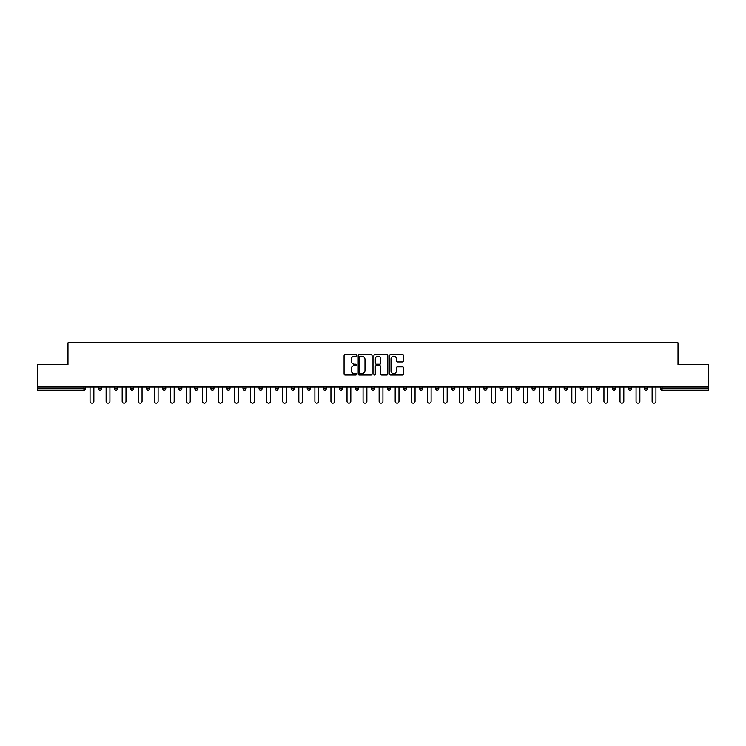 <?xml version="1.0" encoding="UTF-8"?>
<svg xmlns="http://www.w3.org/2000/svg" width="746" height="746" viewBox="0 0 746 746"><rect width="100%" height="100%" fill="white"/><g stroke="black" fill="none" stroke-linecap="round" stroke-linejoin="round"><path stroke-width="1.12" d="M356.532 355.525A0.709 0.709 0 0 0 355.823 354.816L345.09 354.816A1.007 1.007 0 0 0 344.074 355.823L344.074 374.016A1.007 1.007 0 0 0 345.09 375.024L355.823 375.024A0.709 0.709 0 0 0 356.532 374.315A0.709 0.709 0 0 0 355.823 373.606L354.434 373.606A3.236 3.236 0 0 1 351.198 370.38L351.198 368.86A3.236 3.236 0 0 1 354.434 365.624L355.823 365.624A0.709 0.709 0 0 0 356.532 364.915A0.709 0.709 0 0 0 355.823 364.216L354.434 364.216A3.236 3.236 0 0 1 351.198 360.98L351.198 359.46A3.236 3.236 0 0 1 354.434 356.224L355.823 356.224A0.709 0.709 0 0 0 356.532 355.525M402.532 361.941A1.007 1.007 0 0 0 403.539 360.924L403.539 355.823A1.007 1.007 0 0 0 402.532 354.816L390.606 354.816A1.007 1.007 0 0 0 389.599 355.823L389.599 374.016A1.007 1.007 0 0 0 390.606 375.024L402.532 375.024A1.007 1.007 0 0 0 403.539 374.016L403.539 367.853A1.007 1.007 0 0 0 402.532 366.836L397.431 366.836A1.007 1.007 0 0 0 396.415 367.853L396.415 370.902A2.704 2.704 0 0 1 393.711 373.606A2.704 2.704 0 0 1 391.016 370.902L391.016 358.929A2.704 2.704 0 0 1 393.711 356.224A2.704 2.704 0 0 1 396.415 358.929L396.415 360.924A1.007 1.007 0 0 0 397.431 361.941L402.532 361.941M37.3 386.997L37.3 364.458L67.979 364.458L67.979 342.834L678.021 342.834L678.021 364.458L708.7 364.458L708.7 386.997L37.3 386.997L37.3 388.647L83.934 388.647L83.934 386.997M372.114 355.823A1.007 1.007 0 0 0 371.107 354.816L359.18 354.816A1.007 1.007 0 0 0 358.173 355.823L358.173 374.016A1.007 1.007 0 0 0 359.18 375.024L371.107 375.024A1.007 1.007 0 0 0 372.114 374.016L372.114 355.823M374.893 354.816L386.82 354.816A1.007 1.007 0 0 1 387.827 355.823L387.827 374.016A1.007 1.007 0 0 1 386.82 375.024L381.719 375.024A1.007 1.007 0 0 1 380.702 374.016L380.702 366.64A1.007 1.007 0 0 0 379.695 365.624L376.31 365.624A1.007 1.007 0 0 0 375.303 366.64L375.303 374.315A0.709 0.709 0 0 1 374.595 375.024A0.709 0.709 0 0 1 373.886 374.315L373.886 355.823A1.007 1.007 0 0 1 374.893 354.816M85.482 386.997L85.482 388.647A1.548 1.548 0 0 1 83.934 390.195L37.3 390.195L37.3 388.647M708.7 386.997L708.7 390.195L662.066 390.195A1.548 1.548 0 0 1 660.518 388.647L660.518 386.997M101.54 386.997L101.54 388.647L98.444 388.647A1.548 1.548 0 0 0 99.992 390.195A1.548 1.548 0 0 1 98.444 388.647L98.444 386.997M114.511 388.647A1.548 1.548 0 0 0 116.05 390.195A1.548 1.548 0 0 0 117.598 388.647L117.598 386.997L117.598 388.647L114.511 388.647A1.548 1.548 0 0 0 116.05 390.195A1.548 1.548 0 0 1 114.511 388.647L114.511 386.997M133.655 386.997L133.655 388.647L130.569 388.647A1.548 1.548 0 0 0 132.107 390.195A1.548 1.548 0 0 1 130.569 388.647L130.569 386.997M146.626 388.647A1.548 1.548 0 0 0 148.174 390.195A1.548 1.548 0 0 0 149.713 388.647A1.548 1.548 0 0 1 148.174 390.195A1.548 1.548 0 0 0 149.713 388.647L149.713 386.997L149.713 388.647L146.626 388.647A1.548 1.548 0 0 0 148.174 390.195A1.548 1.548 0 0 1 146.626 388.647L146.626 386.997M162.684 386.997L162.684 388.647L162.684 386.997M165.771 386.997L165.771 388.647L165.771 386.997M178.742 386.997L178.742 388.647L178.742 386.997M181.838 386.997L181.838 388.647A1.548 1.548 0 0 1 180.29 390.195A1.548 1.548 0 0 1 178.742 388.647L181.838 388.647A1.548 1.548 0 0 1 180.29 390.195M196.347 390.195A1.548 1.548 0 0 0 197.895 388.647L197.895 386.997L197.895 388.647A1.548 1.548 0 0 1 196.347 390.195A1.548 1.548 0 0 1 194.809 388.647L194.809 386.997M212.405 390.195A1.548 1.548 0 0 0 213.953 388.647L213.953 386.997L213.953 388.647A1.548 1.548 0 0 1 212.405 390.195A1.548 1.548 0 0 1 210.866 388.647L210.866 386.997M228.463 390.195A1.548 1.548 0 0 0 230.01 388.647L230.01 386.997L230.01 388.647A1.548 1.548 0 0 1 228.463 390.195A1.548 1.548 0 0 1 226.924 388.647L226.924 386.997M246.068 386.997L246.068 388.647A1.548 1.548 0 0 1 244.529 390.195A1.548 1.548 0 0 1 242.982 388.647L242.982 386.997M262.126 386.997L262.126 388.647A1.548 1.548 0 0 1 260.587 390.195A1.548 1.548 0 0 1 259.039 388.647L259.039 386.997M275.097 386.997L275.097 388.647L275.097 386.997M278.193 386.997L278.193 388.647A1.548 1.548 0 0 1 276.645 390.195A1.548 1.548 0 0 1 275.097 388.647L278.193 388.647A1.548 1.548 0 0 1 276.645 390.195M291.164 386.997L291.164 388.647L291.164 386.997M294.25 386.997L294.25 388.647A1.548 1.548 0 0 1 292.702 390.195A1.548 1.548 0 0 1 291.164 388.647A1.548 1.548 0 0 0 292.702 390.195A1.548 1.548 0 0 1 291.164 388.647L294.25 388.647A1.548 1.548 0 0 1 292.702 390.195M310.308 386.997L310.308 388.647A1.548 1.548 0 0 1 308.76 390.195A1.548 1.548 0 0 1 307.221 388.647L307.221 386.997M323.279 386.997L323.279 388.647L323.279 386.997M326.366 386.997L326.366 388.647A1.548 1.548 0 0 1 324.818 390.195A1.548 1.548 0 0 1 323.279 388.647A1.548 1.548 0 0 0 324.818 390.195A1.548 1.548 0 0 1 323.279 388.647L326.366 388.647A1.548 1.548 0 0 1 324.818 390.195M342.423 386.997L342.423 388.647A1.548 1.548 0 0 1 340.885 390.195A1.548 1.548 0 0 1 339.337 388.647L339.337 386.997M355.394 386.997L355.394 388.647L355.394 386.997M358.481 386.997L358.481 388.647L358.481 386.997M374.548 386.997L374.548 388.647A1.548 1.548 0 0 1 373 390.195A1.548 1.548 0 0 1 371.452 388.647L371.452 386.997M387.519 386.997L387.519 388.647L387.519 386.997M390.606 386.997L390.606 388.647A1.548 1.548 0 0 1 389.058 390.195A1.548 1.548 0 0 1 387.519 388.647L390.606 388.647A1.548 1.548 0 0 1 389.058 390.195M403.577 386.997L403.577 388.647L403.577 386.997M406.663 386.997L406.663 388.647A1.548 1.548 0 0 1 405.115 390.195A1.548 1.548 0 0 1 403.577 388.647L406.663 388.647A1.548 1.548 0 0 1 405.115 390.195M422.721 386.997L422.721 388.647A1.548 1.548 0 0 1 421.182 390.195A1.548 1.548 0 0 1 419.634 388.647L419.634 386.997M437.24 390.195A1.548 1.548 0 0 0 438.779 388.647L438.779 386.997L438.779 388.647A1.548 1.548 0 0 1 437.24 390.195A1.548 1.548 0 0 1 435.692 388.647L435.692 386.997M451.75 388.647L454.836 388.647A1.548 1.548 0 0 1 453.298 390.195A1.548 1.548 0 0 0 454.836 388.647L454.836 386.997L454.836 388.647A1.548 1.548 0 0 1 453.298 390.195A1.548 1.548 0 0 1 451.75 388.647L451.75 386.997M467.807 386.997L467.807 388.647L467.807 386.997M470.903 386.997L470.903 388.647A1.548 1.548 0 0 1 469.355 390.195A1.548 1.548 0 0 1 467.807 388.647L470.903 388.647A1.548 1.548 0 0 1 469.355 390.195M486.961 386.997L486.961 388.647L483.874 388.647A1.548 1.548 0 0 0 485.413 390.195A1.548 1.548 0 0 1 483.874 388.647L483.874 386.997M499.932 386.997L499.932 388.647L499.932 386.997M503.018 386.997L503.018 388.647A1.548 1.548 0 0 1 501.471 390.195A1.548 1.548 0 0 1 499.932 388.647A1.548 1.548 0 0 0 501.471 390.195A1.548 1.548 0 0 1 499.932 388.647L503.018 388.647A1.548 1.548 0 0 1 501.471 390.195M515.99 388.647A1.548 1.548 0 0 0 517.538 390.195A1.548 1.548 0 0 0 519.076 388.647L519.076 386.997L519.076 388.647L515.99 388.647A1.548 1.548 0 0 0 517.538 390.195A1.548 1.548 0 0 1 515.99 388.647L515.99 386.997M535.134 386.997L535.134 388.647A1.548 1.548 0 0 1 533.595 390.195A1.548 1.548 0 0 1 532.047 388.647L532.047 386.997M548.105 386.997L548.105 388.647L548.105 386.997M551.191 386.997L551.191 388.647A1.548 1.548 0 0 1 549.653 390.195A1.548 1.548 0 0 1 548.105 388.647A1.548 1.548 0 0 0 549.653 390.195A1.548 1.548 0 0 1 548.105 388.647L551.191 388.647A1.548 1.548 0 0 1 549.653 390.195M567.258 386.997L567.258 388.647A1.548 1.548 0 0 1 565.71 390.195A1.548 1.548 0 0 1 564.163 388.647L564.163 386.997M583.316 386.997L583.316 388.647L580.229 388.647A1.548 1.548 0 0 0 581.768 390.195A1.548 1.548 0 0 1 580.229 388.647L580.229 386.997M599.374 386.997L599.374 388.647A1.548 1.548 0 0 1 597.826 390.195A1.548 1.548 0 0 1 596.287 388.647L596.287 386.997M615.431 386.997L615.431 388.647A1.548 1.548 0 0 1 613.893 390.195A1.548 1.548 0 0 1 612.345 388.647L612.345 386.997M631.489 386.997L631.489 388.647L628.402 388.647A1.548 1.548 0 0 0 629.95 390.195A1.548 1.548 0 0 1 628.402 388.647L628.402 386.997M647.556 386.997L647.556 388.647A1.548 1.548 0 0 1 646.008 390.195A1.548 1.548 0 0 1 644.46 388.647L644.46 386.997M99.992 390.195A1.548 1.548 0 0 0 101.54 388.647A1.548 1.548 0 0 1 99.992 390.195A1.548 1.548 0 0 1 98.444 388.647M133.655 388.647A1.548 1.548 0 0 1 132.107 390.195A1.548 1.548 0 0 0 133.655 388.647A1.548 1.548 0 0 1 132.107 390.195A1.548 1.548 0 0 1 130.569 388.647M164.232 390.195A1.548 1.548 0 0 1 162.684 388.647L165.771 388.647A1.548 1.548 0 0 1 164.232 390.195A1.548 1.548 0 0 0 165.771 388.647A1.548 1.548 0 0 1 164.232 390.195M356.942 390.195A1.548 1.548 0 0 1 355.394 388.647L358.481 388.647A1.548 1.548 0 0 1 356.942 390.195A1.548 1.548 0 0 0 358.481 388.647M486.961 388.647A1.548 1.548 0 0 1 485.413 390.195A1.548 1.548 0 0 0 486.961 388.647A1.548 1.548 0 0 1 485.413 390.195A1.548 1.548 0 0 1 483.874 388.647M583.316 388.647A1.548 1.548 0 0 1 581.768 390.195A1.548 1.548 0 0 0 583.316 388.647A1.548 1.548 0 0 1 581.768 390.195A1.548 1.548 0 0 1 580.229 388.647M631.489 388.647A1.548 1.548 0 0 1 629.95 390.195A1.548 1.548 0 0 0 631.489 388.647A1.548 1.548 0 0 1 629.95 390.195A1.548 1.548 0 0 1 628.402 388.647M662.066 386.997L662.066 390.195A1.548 1.548 0 0 1 660.518 388.647L708.7 388.647M360.29 356.224A0.709 0.709 0 0 0 359.591 356.933L359.591 372.897A0.709 0.709 0 0 0 360.29 373.606L361.754 373.606A3.236 3.236 0 0 0 364.99 370.38L364.99 359.46A3.236 3.236 0 0 0 361.754 356.224L360.29 356.224M380.702 358.985A2.704 2.704 0 0 0 377.998 356.28A2.704 2.704 0 0 0 375.303 358.985L375.303 363.199A1.007 1.007 0 0 0 376.31 364.216L379.695 364.216A1.007 1.007 0 0 0 380.702 363.199L380.702 358.985M90.061 386.997L90.061 401.255A1.902 1.902 0 0 0 91.963 403.166A1.902 1.902 0 0 0 93.865 401.255L93.865 386.997M106.118 386.997L106.118 401.255A1.902 1.902 0 0 0 108.021 403.166A1.902 1.902 0 0 0 109.923 401.255L109.923 386.997M122.176 386.997L122.176 401.255A1.902 1.902 0 0 0 124.078 403.166A1.902 1.902 0 0 0 125.99 401.255L125.99 386.997M138.234 386.997L138.234 401.255A1.902 1.902 0 0 0 140.145 403.166A1.902 1.902 0 0 0 142.048 401.255L142.048 386.997M154.291 386.997L154.291 401.255A1.902 1.902 0 0 0 156.203 403.166A1.902 1.902 0 0 0 158.105 401.255L158.105 386.997M170.358 386.997L170.358 401.255A1.902 1.902 0 0 0 172.261 403.166A1.902 1.902 0 0 0 174.163 401.255L174.163 386.997M186.416 386.997L186.416 401.255A1.902 1.902 0 0 0 188.318 403.166A1.902 1.902 0 0 0 190.221 401.255L190.221 386.997M202.474 386.997L202.474 401.255A1.902 1.902 0 0 0 204.376 403.166A1.902 1.902 0 0 0 206.278 401.255L206.278 386.997M218.531 386.997L218.531 401.255A1.902 1.902 0 0 0 220.434 403.166A1.902 1.902 0 0 0 222.345 401.255L222.345 386.997M234.589 386.997L234.589 401.255A1.902 1.902 0 0 0 236.501 403.166A1.902 1.902 0 0 0 238.403 401.255L238.403 386.997M250.647 386.997L250.647 401.255A1.902 1.902 0 0 0 252.558 403.166A1.902 1.902 0 0 0 254.461 401.255L254.461 386.997M266.714 386.997L266.714 401.255A1.902 1.902 0 0 0 268.616 403.166A1.902 1.902 0 0 0 270.518 401.255L270.518 386.997M282.771 386.997L282.771 401.255A1.902 1.902 0 0 0 284.674 403.166A1.902 1.902 0 0 0 286.576 401.255L286.576 386.997M298.829 386.997L298.829 401.255A1.902 1.902 0 0 0 300.731 403.166A1.902 1.902 0 0 0 302.634 401.255L302.634 386.997M314.887 386.997L314.887 401.255A1.902 1.902 0 0 0 316.789 403.166A1.902 1.902 0 0 0 318.701 401.255L318.701 386.997M330.944 386.997L330.944 401.255A1.902 1.902 0 0 0 332.856 403.166A1.902 1.902 0 0 0 334.758 401.255L334.758 386.997M347.011 386.997L347.011 401.255A1.902 1.902 0 0 0 348.914 403.166A1.902 1.902 0 0 0 350.816 401.255L350.816 386.997M363.069 386.997L363.069 401.255A1.902 1.902 0 0 0 364.971 403.166A1.902 1.902 0 0 0 366.873 401.255L366.873 386.997M379.127 386.997L379.127 401.255A1.902 1.902 0 0 0 381.029 403.166A1.902 1.902 0 0 0 382.931 401.255L382.931 386.997M395.184 386.997L395.184 401.255A1.902 1.902 0 0 0 397.086 403.166A1.902 1.902 0 0 0 398.989 401.255L398.989 386.997M411.242 386.997L411.242 401.255A1.902 1.902 0 0 0 413.144 403.166A1.902 1.902 0 0 0 415.056 401.255L415.056 386.997M427.299 386.997L427.299 401.255A1.902 1.902 0 0 0 429.211 403.166A1.902 1.902 0 0 0 431.113 401.255L431.113 386.997M443.366 386.997L443.366 401.255A1.902 1.902 0 0 0 445.269 403.166A1.902 1.902 0 0 0 447.171 401.255L447.171 386.997M459.424 386.997L459.424 401.255A1.902 1.902 0 0 0 461.326 403.166A1.902 1.902 0 0 0 463.229 401.255L463.229 386.997M475.482 386.997L475.482 401.255A1.902 1.902 0 0 0 477.384 403.166A1.902 1.902 0 0 0 479.286 401.255L479.286 386.997M491.539 386.997L491.539 401.255A1.902 1.902 0 0 0 493.442 403.166A1.902 1.902 0 0 0 495.353 401.255L495.353 386.997M507.597 386.997L507.597 401.255A1.902 1.902 0 0 0 509.499 403.166A1.902 1.902 0 0 0 511.411 401.255L511.411 386.997M523.655 386.997L523.655 401.255A1.902 1.902 0 0 0 525.566 403.166A1.902 1.902 0 0 0 527.469 401.255L527.469 386.997M539.722 386.997L539.722 401.255A1.902 1.902 0 0 0 541.624 403.166A1.902 1.902 0 0 0 543.526 401.255L543.526 386.997M555.779 386.997L555.779 401.255A1.902 1.902 0 0 0 557.682 403.166A1.902 1.902 0 0 0 559.584 401.255L559.584 386.997M571.837 386.997L571.837 401.255A1.902 1.902 0 0 0 573.739 403.166A1.902 1.902 0 0 0 575.642 401.255L575.642 386.997M587.895 386.997L587.895 401.255A1.902 1.902 0 0 0 589.797 403.166A1.902 1.902 0 0 0 591.709 401.255L591.709 386.997M603.952 386.997L603.952 401.255A1.902 1.902 0 0 0 605.855 403.166A1.902 1.902 0 0 0 607.766 401.255L607.766 386.997M620.01 386.997L620.01 401.255A1.902 1.902 0 0 0 621.922 403.166A1.902 1.902 0 0 0 623.824 401.255L623.824 386.997M636.077 386.997L636.077 401.255A1.902 1.902 0 0 0 637.979 403.166A1.902 1.902 0 0 0 639.882 401.255L639.882 386.997M652.135 386.997L652.135 401.255A1.902 1.902 0 0 0 654.037 403.166A1.902 1.902 0 0 0 655.939 401.255L655.939 386.997M83.934 390.195L83.934 388.647L85.482 388.647A1.548 1.548 0 0 1 83.934 390.195M116.05 390.195A1.548 1.548 0 0 0 117.598 388.647M197.895 388.647L194.809 388.647M213.953 388.647L210.866 388.647M230.01 388.647L226.924 388.647M244.529 390.195A1.548 1.548 0 0 0 246.068 388.647L242.982 388.647M260.587 390.195A1.548 1.548 0 0 0 262.126 388.647L259.039 388.647M308.76 390.195A1.548 1.548 0 0 0 310.308 388.647L307.221 388.647M340.885 390.195A1.548 1.548 0 0 0 342.423 388.647L339.337 388.647M373 390.195A1.548 1.548 0 0 0 374.548 388.647L371.452 388.647M421.182 390.195A1.548 1.548 0 0 0 422.721 388.647L419.634 388.647M438.779 388.647L435.692 388.647M517.538 390.195A1.548 1.548 0 0 0 519.076 388.647M533.595 390.195A1.548 1.548 0 0 0 535.134 388.647L532.047 388.647M565.71 390.195A1.548 1.548 0 0 0 567.258 388.647L564.163 388.647M597.826 390.195A1.548 1.548 0 0 0 599.374 388.647L596.287 388.647M613.893 390.195A1.548 1.548 0 0 0 615.431 388.647L612.345 388.647M646.008 390.195A1.548 1.548 0 0 0 647.556 388.647L644.46 388.647M662.066 390.195A1.548 1.548 0 0 1 660.518 388.647"/></g></svg>
